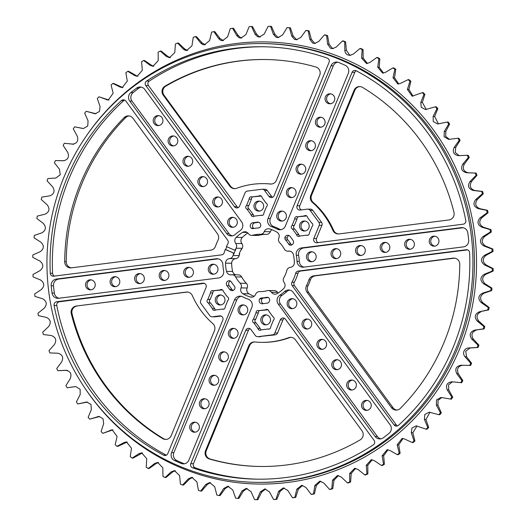 <?xml version="1.0" encoding="UTF-8"?>
<svg xmlns="http://www.w3.org/2000/svg" width="526" height="526" viewBox="0 0 526 526"><rect width="100%" height="100%" fill="white"/><g stroke="black" fill="none" stroke-linecap="round" stroke-linejoin="round"><path stroke-width="0.79" d="M454.661 258.148A6.121 5.937 -89.3 0 0 454.628 258.148L315.304 275.841A6.121 5.937 -89.3 0 0 310.425 279.891A50.956 49.464 90.7 0 1 307.98 285.822A6.121 5.937 -89.3 0 0 308.545 292.246L392.994 407.689A6.121 5.937 -89.3 0 0 396.9 410.063M393.889 409.616A6.121 5.937 90.7 0 1 391.469 407.67L307.013 292.232A6.121 5.937 90.7 0 1 306.454 285.802A50.956 49.464 -89.3 0 0 308.894 279.871A6.121 5.937 90.7 0 1 313.779 275.828L453.103 258.135A6.121 5.937 90.7 0 1 459.763 264.243A203.49 197.533 90.7 0 1 400.365 408.354A6.121 5.937 90.7 0 1 393.889 409.616M129.1 115.937A6.121 5.937 -89.3 0 0 125.635 117.646L124.103 117.627A6.121 5.937 90.7 0 1 133.006 118.311L217.455 233.754A6.121 5.937 90.7 0 1 218.02 240.178A50.956 49.464 90.7 0 0 215.575 246.109A6.121 5.937 90.7 0 1 210.696 250.159L71.372 267.852A6.121 5.937 90.7 0 1 64.705 261.738L66.237 261.757A6.121 5.937 -89.3 0 0 71.339 267.852M360.008 86.573A6.121 5.937 -89.3 0 0 354.846 90.294L354.083 90.288A6.121 5.937 90.7 0 1 362.559 87.395A203.49 197.533 -89.3 0 1 453.971 212.353A6.121 5.937 90.7 0 1 448.941 219.953L339.007 233.912A6.121 5.937 90.7 0 1 332.866 230.355L333.629 230.368A79.367 77.039 -89.3 0 0 313.18 202.405L312.411 202.398A79.367 77.039 90.7 0 1 332.866 230.355M209.433 458.751A6.121 5.937 90.7 0 1 206.291 450.729L205.528 450.716A6.121 5.937 -89.3 0 0 209.394 459.001L210.157 459.007A6.121 5.937 90.7 0 1 209.433 458.751M270.344 184.021A79.367 77.039 -89.3 0 0 263.579 183.633L264.341 183.646A79.367 77.039 90.7 0 1 271.114 184.034L270.344 184.021A6.121 5.937 -89.3 0 0 276.413 180.326L319.709 75.271A6.121 5.937 -89.3 0 0 315.843 66.993A203.49 197.533 90.7 0 0 265.071 59.517A203.49 197.533 90.7 0 0 165.026 86.146A6.121 5.937 -89.3 0 0 163.218 95.147L163.981 95.16L230.618 186.243L229.855 186.237L163.218 95.147M187.407 292.048A6.121 5.937 -89.3 0 0 186.993 292.088L186.23 292.075A6.121 5.937 90.7 0 1 192.371 295.632A79.367 77.039 90.7 0 0 212.82 323.595A6.121 5.937 90.7 0 1 214.45 330.65L171.154 435.706A6.121 5.937 90.7 0 1 162.679 438.592L163.441 438.605A6.121 5.937 -89.3 0 0 165.992 439.427M220.453 315.889L219.644 315.876A3.11 3.018 90.7 0 1 222.794 320.176L167.794 453.609A3.11 3.018 90.7 0 1 163.632 455.161A216.232 209.9 90.7 0 1 54.099 305.435A3.11 3.018 90.7 0 1 56.69 301.74L59.372 301.773A3.11 3.018 -89.3 0 0 56.775 305.468L54.099 305.435M249.935 328.665A3.11 3.018 -89.3 0 0 248.463 330.256L245.787 330.223A3.11 3.018 90.7 0 1 250.974 329.565L255.288 335.457A3.11 3.018 -89.3 0 0 258.062 336.673L272.461 334.838A3.11 3.018 -89.3 0 0 274.874 332.971L280.266 319.887A3.11 3.018 90.7 0 1 285.454 319.229L374.085 440.374A3.11 3.018 90.7 0 1 373.302 444.865A216.232 209.9 -89.3 0 1 257.332 479.179A216.232 209.9 -89.3 0 1 192.595 467.811A3.11 3.018 90.7 0 1 190.787 463.656L193.463 463.682A3.11 3.018 -89.3 0 0 195.278 467.844A216.232 209.9 -89.3 0 0 258.667 479.193M312.806 210.387L310.123 210.361A3.11 3.018 -89.3 0 0 307.749 209.118L310.432 209.151A3.11 3.018 90.7 0 1 312.806 210.387L321.531 222.32A3.11 3.018 90.7 0 1 321.899 225.404L316.507 238.488A3.11 3.018 -89.3 0 0 318.191 242.604M307.749 209.118A3.11 3.018 -89.3 0 0 307.348 209.144L300.234 210.045A3.11 3.018 90.7 0 1 297.091 205.745L352.085 72.318A3.11 3.018 90.7 0 1 356.247 70.767A216.232 209.9 90.7 0 1 465.78 220.493A3.11 3.018 90.7 0 1 463.189 224.188L316.974 242.756A3.11 3.018 90.7 0 1 313.831 238.456L316.507 238.488M356.233 70.76A3.11 3.018 -89.3 0 0 354.761 72.351L352.085 72.318M146.576 81.063A216.232 209.9 -89.3 0 1 262.546 46.748A216.232 209.9 -89.3 0 1 327.284 58.116A3.11 3.018 90.7 0 1 329.092 62.272L274.099 195.705A3.11 3.018 90.7 0 1 268.904 196.362L264.598 190.471A3.11 3.018 -89.3 0 0 261.816 189.255L247.417 191.083A3.11 3.018 -89.3 0 0 245.004 192.957L239.613 206.041A3.11 3.018 90.7 0 1 234.425 206.698L145.801 85.554A3.11 3.018 90.7 0 1 146.576 81.063L149.259 81.096A3.11 3.018 -89.3 0 0 148.477 85.587L145.801 85.554M262.224 189.235L264.9 189.268A3.11 3.018 90.7 0 1 267.274 190.504L264.598 190.471M234.425 206.698L237.101 206.731A3.11 3.018 -89.3 0 0 238.14 207.632M261.152 329.861A2.104 2.045 90.7 0 1 257.891 328.434L253.828 322.872A2.104 2.045 90.7 0 1 253.394 319.256L256.037 312.839A2.104 2.045 90.7 0 1 258.864 310.642L265.577 309.788A2.104 2.045 90.7 0 1 268.839 311.214L272.909 316.777A2.104 2.045 90.7 0 1 273.342 320.393L270.693 326.81A2.104 2.045 90.7 0 1 267.865 329.006L261.152 329.861M254.301 216.14A2.104 2.045 90.7 0 1 251.04 214.713L246.97 209.151A2.104 2.045 90.7 0 1 246.543 205.528L249.186 199.117A2.104 2.045 90.7 0 1 252.013 196.921L258.726 196.066A2.104 2.045 90.7 0 1 261.987 197.493L266.057 203.049A2.104 2.045 90.7 0 1 266.485 206.672L263.842 213.089A2.104 2.045 90.7 0 1 261.014 215.285L254.301 216.14M299.827 236.023A2.104 2.045 90.7 0 1 296.572 234.603L292.502 229.04A2.104 2.045 90.7 0 1 292.068 225.417L294.711 219.007A2.104 2.045 90.7 0 1 297.545 216.804L304.258 215.956A2.104 2.045 90.7 0 1 307.513 217.376L311.583 222.939A2.104 2.045 90.7 0 1 312.017 226.561L309.373 232.972A2.104 2.045 90.7 0 1 306.54 235.175L299.827 236.023M215.627 309.972A2.104 2.045 90.7 0 1 212.366 308.552L208.296 302.989A2.104 2.045 90.7 0 1 207.862 299.366L210.505 292.949A2.104 2.045 90.7 0 1 213.339 290.753L220.052 289.898A2.104 2.045 90.7 0 1 223.307 291.325L227.377 296.888A2.104 2.045 90.7 0 1 227.811 300.51L225.167 306.921A2.104 2.045 90.7 0 1 222.334 309.117L215.627 309.972M377.55 438.454A6.115 5.937 -89.3 0 0 383.355 437.77A216.225 209.894 90.7 0 0 389.049 433.345A6.115 5.937 -89.3 0 0 390.141 424.844L293.258 292.41A6.115 5.937 -89.3 0 0 284.573 291.522A38.22 37.103 90.7 0 1 279.806 295.224A6.115 5.937 -89.3 0 0 278.241 304.074L375.123 436.508A6.115 5.937 -89.3 0 0 377.55 438.454M380.942 438.842A6.115 5.937 90.7 0 1 377.418 436.534L375.123 436.508M296.283 255.248L298.577 255.274A6.115 5.937 90.7 0 1 303.666 247.976L301.372 247.943A6.115 5.937 -89.3 0 0 296.283 255.248A38.22 37.103 90.7 0 1 297.006 261.356A6.115 5.937 -89.3 0 0 303.66 267.162L463.498 246.865A6.115 5.937 -89.3 0 0 468.679 240.152A216.225 209.894 90.7 0 0 467.811 232.867A6.115 5.937 -89.3 0 0 461.21 227.646L462.801 227.666M304.048 267.116A6.115 5.937 90.7 0 1 299.301 261.383L297.006 261.356M271.646 226.686L273.941 226.719A6.115 5.937 90.7 0 1 270.351 218.527L268.056 218.5A6.115 5.937 -89.3 0 0 271.646 226.686A38.22 37.103 90.7 0 1 277.143 229.086A6.115 5.937 -89.3 0 0 285.362 226.055L348.311 73.318A6.115 5.937 -89.3 0 0 345.26 65.342A216.225 209.894 90.7 0 0 338.705 62.482A6.115 5.937 -89.3 0 0 331.012 65.763L333.306 65.789A6.115 5.937 90.7 0 1 337.692 62.167M280.969 229.684A6.115 5.937 90.7 0 1 279.438 229.119L277.143 229.086M232.439 235.845A6.115 5.937 90.7 0 1 228.922 233.544L226.627 233.518A6.115 5.937 -89.3 0 0 235.306 234.405A38.22 37.103 90.7 0 1 240.073 230.697A6.115 5.937 -89.3 0 0 241.638 221.854L144.755 89.42A6.115 5.937 -89.3 0 0 136.523 88.158L138.818 88.184A6.115 5.937 90.7 0 1 141.231 87.112M59.057 298.229A6.115 5.937 90.7 0 1 54.362 293.087L52.067 293.061A6.115 5.937 -89.3 0 0 58.669 298.281L218.507 277.978A6.115 5.937 -89.3 0 0 223.596 270.68A38.22 37.103 90.7 0 1 222.873 264.571A6.115 5.937 -89.3 0 0 216.219 258.759L56.381 279.063A6.115 5.937 -89.3 0 0 51.2 285.776L53.494 285.802A6.115 5.937 90.7 0 1 58.675 279.089L56.381 279.063M235.037 288.051A3.11 3.018 90.7 0 1 229.652 289.405L226.93 285.684A3.11 3.018 90.7 0 1 229.678 280.72A3.11 3.018 -89.3 0 1 231.394 282.021A35.032 34.006 -89.3 0 0 234.294 285.993A3.11 3.018 -89.3 0 1 235.037 288.051M50.272 273.257A216.225 209.894 90.7 0 1 121.447 100.591L123.741 100.617A216.225 209.894 -89.3 0 0 52.567 273.29L50.272 273.257A3.11 3.018 -89.3 0 0 53.659 276.196L221.696 254.854A3.11 3.018 -89.3 0 0 224.234 252.611A38.22 37.103 -89.3 0 1 225.22 249.528L233.294 252.888A1.019 0.986 90.7 0 1 233.846 254.137L233.452 254.13A1.019 0.986 -89.3 0 0 232.893 252.881M54.599 276.078A3.11 3.018 90.7 0 1 52.567 273.29M268.562 297.703A3.11 3.018 -89.3 0 0 266.465 297.341A35.032 34.006 90.7 0 1 261.672 297.953A3.11 3.018 -89.3 0 0 259.719 298.827A3.11 3.018 -89.3 0 0 262.513 303.758L267.004 303.193A3.11 3.018 -89.3 0 0 268.562 297.703M263.454 303.64A3.11 3.018 90.7 0 1 262.014 298.853L259.719 298.827M395.263 425.863A3.11 3.018 -89.3 0 0 398.438 425.337A216.225 209.894 -89.3 0 0 469.606 252.664A3.11 3.018 -89.3 0 0 466.22 249.725L298.183 271.068A3.11 3.018 -89.3 0 0 295.645 273.316A38.22 37.103 90.7 0 1 291.983 282.206A3.11 3.018 -89.3 0 0 292.18 285.644L394.033 424.877A3.11 3.018 -89.3 0 0 395.263 425.863M184.481 463.787A6.115 5.937 90.7 0 1 183.475 463.472L181.174 463.445A216.225 209.894 90.7 0 1 177.887 462.045A216.225 209.894 90.7 0 1 174.619 460.579L176.914 460.612A6.115 5.937 90.7 0 1 173.863 452.636L171.568 452.603A6.115 5.937 -89.3 0 0 174.619 460.579M183.475 463.472A216.225 209.894 90.7 0 1 180.181 462.071A216.225 209.894 90.7 0 1 176.914 460.612M181.174 463.445A6.115 5.937 -89.3 0 0 188.867 460.165L251.822 307.427A6.115 5.937 -89.3 0 0 248.233 299.235A38.22 37.103 90.7 0 1 245.438 298.15A38.22 37.103 90.7 0 1 242.736 296.835A6.115 5.937 -89.3 0 0 234.517 299.873L171.568 452.603M278.136 293.021A4.556 4.425 90.7 0 1 277.57 292.351A4.175 4.05 90.7 0 0 274.329 290.608L268.207 290.536A4.175 4.05 90.7 0 1 271.449 292.278L277.57 292.351M121.447 100.591A3.11 3.018 -89.3 0 1 125.846 101.051L227.705 240.283A3.11 3.018 -89.3 0 1 227.896 243.722A38.22 37.103 -89.3 0 0 226.423 246.595L234.103 249.949A1.019 0.986 -89.3 0 0 235.365 249.488A28.687 27.852 90.7 0 1 236.056 248.226A4.175 4.05 90.7 0 0 235.76 243.492A4.556 4.425 90.7 0 1 236.167 237.371A35.433 34.4 90.7 0 1 242.604 232.367A4.556 4.425 90.7 0 1 248.43 233.649A4.175 4.05 90.7 0 0 252.769 235.247A28.687 27.852 90.7 0 1 260.285 234.274A28.687 27.852 90.7 0 1 260.403 234.28A4.175 4.05 90.7 0 0 264.236 231.637A4.556 4.425 90.7 0 1 269.588 228.941A35.433 34.4 90.7 0 1 277.005 232.183A4.556 4.425 90.7 0 1 278.839 238.015A4.175 4.05 90.7 0 0 279.661 242.69A28.687 27.852 90.7 0 1 284.283 249.015A4.175 4.05 90.7 0 0 288.419 251.112A4.556 4.425 90.7 0 1 293.357 254.538A35.433 34.4 90.7 0 1 294.336 262.776A4.556 4.425 90.7 0 1 290.345 267.333A4.175 4.05 90.7 0 0 286.828 270.403A28.687 27.852 90.7 0 1 283.823 277.702A4.175 4.05 90.7 0 0 284.119 282.436A4.556 4.425 90.7 0 1 283.711 288.557A35.433 34.4 90.7 0 1 277.274 293.554A4.556 4.425 90.7 0 1 271.449 292.278M254.143 296.289A35.433 34.4 90.7 0 1 252.611 295.665A35.433 34.4 90.7 0 1 248.995 293.817A4.556 4.425 90.7 0 1 247.161 287.985A4.175 4.05 90.7 0 0 246.339 283.31A28.687 27.852 90.7 0 1 241.717 276.985A4.175 4.05 90.7 0 0 238.225 274.842L232.104 274.769A4.175 4.05 90.7 0 1 235.595 276.913L241.717 276.985M268.207 290.536A4.175 4.05 90.7 0 0 267.116 290.681A28.687 27.852 90.7 0 1 259.594 291.647A28.687 27.852 90.7 0 1 259.476 291.647A4.175 4.05 90.7 0 0 255.643 294.284A4.556 4.425 90.7 0 1 250.291 296.986A35.433 34.4 90.7 0 1 246.49 295.586A35.433 34.4 90.7 0 1 242.88 293.745A4.556 4.425 90.7 0 1 241.046 287.906L247.161 287.985M235.924 274.815A4.556 4.425 90.7 0 1 232.643 271.462A35.433 34.4 90.7 0 1 231.664 263.224A4.556 4.425 90.7 0 1 235.655 258.667A4.175 4.05 90.7 0 0 239.172 255.597A28.687 27.852 90.7 0 1 239.567 254.203L239.172 254.203A28.687 27.852 90.7 0 1 241.086 249.554L241.487 249.561A28.687 27.852 90.7 0 1 242.177 248.298A4.175 4.05 90.7 0 0 241.881 243.564A4.556 4.425 90.7 0 1 242.289 237.443A35.433 34.4 90.7 0 1 247.864 232.979M232.104 274.769A4.175 4.05 90.7 0 0 231.46 274.809A4.556 4.425 90.7 0 1 226.522 271.39A35.433 34.4 90.7 0 1 225.542 263.151A4.556 4.425 90.7 0 1 229.533 258.595L235.655 258.667M252.769 235.247L258.884 235.319A4.175 4.05 90.7 0 1 257.793 235.464L251.671 235.392M176.677 464.977A219.414 212.991 90.7 0 1 51.495 218.014A219.414 212.991 90.7 0 1 262.586 43.566A219.414 212.991 90.7 0 1 343.202 60.95A219.414 212.991 90.7 0 1 468.383 307.914A219.414 212.991 90.7 0 1 257.293 482.362A219.414 212.991 90.7 0 1 176.677 464.977M460.921 365.228L469.685 365.425A236.759 229.829 90.7 0 0 470.698 363.223L464.977 356.707C463.584 355.043 463.255 353.196 463.991 351.171C464.899 349.211 466.43 348.14 468.587 347.962L477.2 347.449A236.759 229.829 90.7 0 0 478.035 345.161L471.815 339.138C469.001 334.898 469.968 331.886 474.702 330.118L483.249 328.895A236.759 229.829 90.7 0 0 483.9 326.547L477.213 321.044C474.071 317.04 474.794 313.963 479.37 311.806L487.793 309.893A236.759 229.829 90.7 0 0 488.253 307.493L481.145 302.555C477.693 298.821 478.167 295.691 482.559 293.166L490.797 290.569A236.759 229.829 90.7 0 0 491.06 288.143L483.585 283.79C479.843 280.351 480.06 277.195 484.236 274.316L492.237 271.054A236.759 229.829 90.7 0 0 492.31 268.615L484.505 264.894C480.508 261.764 480.468 258.601 484.4 255.393L492.112 251.487A236.759 229.829 90.7 0 0 491.988 249.048L483.913 245.977C479.673 243.19 479.383 240.04 483.046 236.522L490.423 231.999A236.759 229.829 90.7 0 0 490.1 229.579L481.803 227.179C477.358 224.747 476.812 221.63 480.179 217.83L487.175 212.721A236.759 229.829 90.7 0 0 486.655 210.334L478.2 208.625C473.571 206.567 472.782 203.509 475.826 199.446L482.388 193.785A236.759 229.829 90.7 0 0 481.685 191.457L473.117 190.438C468.337 188.768 467.305 185.79 470.02 181.496L476.102 175.322A236.759 229.829 90.7 0 0 475.215 173.061L466.588 172.752C461.697 171.483 460.428 168.596 462.788 164.105L468.357 157.465A236.759 229.829 90.7 0 0 467.292 155.282L458.672 155.683C453.688 154.822 452.196 152.053 454.188 147.385L459.205 140.324A236.759 229.829 90.7 0 0 457.968 138.239L448.586 139.397L444.102 136.714L444.279 131.461L448.711 124.018A236.759 229.829 90.7 0 0 447.31 122.045L437.619 123.985L433.253 121.486L433.122 116.43L436.948 108.665A236.759 229.829 90.7 0 0 435.397 106.817L425.449 109.559L421.214 107.238L420.8 102.399L423.989 94.364A236.759 229.829 90.7 0 0 422.293 92.661L412.167 96.212L407.394 89.473L409.932 81.214A236.759 229.829 90.7 0 0 408.104 79.663L400.339 83.463L397.86 84.048L392.994 77.723L394.868 69.307A236.759 229.829 90.7 0 0 392.922 67.913L385.486 72.338L382.626 73.134L377.707 67.243L378.898 58.728A236.759 229.829 90.7 0 0 376.846 57.505L369.785 62.515L366.576 63.561L361.625 58.103L362.131 49.536A236.759 229.829 90.7 0 0 359.988 48.491L353.354 54.066L349.81 55.381L347.857 54.96C345.957 54.033 344.964 52.495 344.872 50.358L344.688 41.81A236.759 229.829 90.7 0 0 342.465 40.949L336.305 47.038L332.445 48.655L330.499 48.241L327.547 44.066L326.679 35.59A236.759 229.829 90.7 0 0 324.397 34.92L318.743 41.488L314.601 43.434L312.661 43.014L309.781 39.272L308.236 30.922A236.759 229.829 90.7 0 0 305.908 30.455L300.8 37.451L296.394 39.746L294.468 39.325L291.687 36.005L289.478 27.845A236.759 229.829 90.7 0 0 287.124 27.576L282.587 34.953L277.958 37.616L276.038 37.201L273.389 34.289L270.535 26.372A236.759 229.829 90.7 0 0 268.168 26.3L264.243 34.012L259.417 37.063L257.503 36.649L255.018 34.131L251.54 26.51A236.759 229.829 90.7 0 0 249.173 26.642L245.879 34.644L240.895 38.089L238.988 37.675L236.7 35.544L232.624 28.272A236.759 229.829 90.7 0 0 230.276 28.601L227.626 36.827L222.518 40.693L220.618 40.272L218.553 38.503L213.904 31.632A236.759 229.829 90.7 0 0 211.59 32.165L209.618 40.555L204.417 44.842L202.517 44.427L200.702 43.001L202.234 43.02L205.285 44.776M218.553 38.503L220.078 38.523L223.392 40.62M236.7 35.544L238.225 35.564L240.704 37.694L241.776 38.023M255.018 34.131L256.55 34.151L259.239 36.669L260.304 36.998M273.389 34.289L274.92 34.308L277.787 37.221L278.846 37.55M291.687 36.005L293.212 36.024L296.223 39.345L297.289 39.674M309.781 39.272L311.307 39.292L314.43 43.033L315.488 43.362M327.547 44.066L329.072 44.085L332.268 48.261L333.333 48.589M344.872 50.358L346.397 50.378L349.626 54.987L350.691 55.315M200.702 43.001L195.521 36.577A236.759 229.829 90.7 0 0 193.259 37.3L191.957 45.808L186.704 50.522L184.81 50.108L183.278 49.003L177.597 43.06A236.759 229.829 90.7 0 0 175.401 43.98L174.783 52.541L169.51 57.689L166.387 56.46L160.252 51.055A236.759 229.829 90.7 0 0 158.135 52.153L158.208 60.707L152.948 66.296L150.153 65.336L143.605 60.49A236.759 229.829 90.7 0 0 141.586 61.766L142.342 70.26L137.135 76.283L134.682 75.553L137.963 76.224M150.153 65.336L151.679 65.349L153.789 66.237M183.278 49.003L184.804 49.017L187.565 50.457M166.387 56.46L167.912 56.479L170.365 57.63M134.682 75.553L127.772 71.312A236.759 229.829 90.7 0 0 125.859 72.759L127.299 81.129L122.177 87.579L120.086 87.06L122.992 87.52M468.587 347.962L470.112 347.982L465.76 351.19L466.509 356.727L471.605 363.229A236.759 229.829 90.7 0 1 470.586 365.438L468.429 365.412M462.584 365.254C457.949 366.227 456.515 369.035 458.291 373.664L462.847 380.6A236.759 229.829 90.7 0 1 461.657 382.718L451.65 381.764M452.432 381.837L448.573 384.822L448.744 389.838L452.728 397.169A236.759 229.829 90.7 0 1 451.374 399.175L440.985 397.452L436.488 399.951L436.409 405.132L437.934 405.151L438.059 400.332L441.807 397.531M63.541 160.752L55.414 160.561A236.759 229.829 90.7 0 0 54.395 162.771L59.491 169.273L60.24 174.81L55.887 178.018L47.899 178.538A236.759 229.829 90.7 0 0 47.057 180.826L52.659 186.848C55.151 191.083 54.185 194.087 49.766 195.869L41.85 197.092A236.759 229.829 90.7 0 0 41.199 199.439L47.261 204.936C50.082 208.934 49.359 212.011 45.098 214.174L37.307 216.094A236.759 229.829 90.7 0 0 36.846 218.494L43.329 223.432C46.459 227.16 45.986 230.289 41.916 232.814L34.302 235.424A236.759 229.829 90.7 0 0 34.032 237.851L40.89 242.19C44.309 245.622 44.092 248.785 40.239 251.665L32.855 254.932A236.759 229.829 90.7 0 0 32.79 257.378L39.963 261.093C43.645 264.21 43.684 267.379 40.075 270.588L32.98 274.5A236.759 229.829 90.7 0 0 33.105 276.939L40.561 280.003C44.48 282.791 44.769 285.94 41.429 289.464L34.677 293.988A236.759 229.829 90.7 0 0 34.992 296.408L42.665 298.807C46.794 301.227 47.34 304.344 44.289 308.151L37.925 313.266A236.759 229.829 90.7 0 0 38.437 315.653L46.275 317.362C50.581 319.413 51.37 322.471 48.642 326.534L42.711 332.202A236.759 229.829 90.7 0 0 43.408 334.536L51.357 335.542C55.815 337.205 56.847 340.19 54.454 344.484L48.997 350.664A236.759 229.829 90.7 0 0 49.885 352.926L57.88 353.229C62.456 354.498 63.725 357.378 61.687 361.881L56.736 368.529A236.759 229.829 90.7 0 0 57.807 370.705L65.803 370.297C70.464 371.159 71.957 373.927 70.287 378.595L65.888 385.67A236.759 229.829 90.7 0 0 67.124 387.747L75.829 386.584L80.13 389.266L80.195 394.526L76.382 401.969A236.759 229.829 90.7 0 0 77.782 403.942L86.77 401.995L90.978 404.494L91.353 409.55L88.144 417.328A236.759 229.829 90.7 0 0 89.703 419.169L98.914 416.421L103.024 418.742L103.675 423.581L101.104 431.622A236.759 229.829 90.7 0 0 102.8 433.332L112.169 429.768L117.081 436.514L115.161 444.772A236.759 229.829 90.7 0 0 116.989 446.331L124.136 442.517L126.45 441.932L131.474 448.257L130.231 456.68A236.759 229.829 90.7 0 0 132.177 458.074L138.989 453.642L141.665 452.84L146.767 458.738L146.202 467.266A236.759 229.829 90.7 0 0 148.253 468.488L154.683 463.465L157.701 462.42L162.843 467.884L162.968 476.451A236.759 229.829 90.7 0 0 165.105 477.496L171.114 471.914L174.454 470.599L179.603 475.622L180.411 484.183A236.759 229.829 90.7 0 0 182.627 485.038L188.17 478.943L191.806 477.325L196.928 481.915L198.42 490.396A236.759 229.829 90.7 0 0 200.695 491.067L205.732 484.492L209.644 482.546L214.693 486.708L216.863 495.065A236.759 229.829 90.7 0 0 219.191 495.538L223.675 488.529L227.837 486.234L232.788 489.976L235.615 498.142A236.759 229.829 90.7 0 0 237.976 498.418L241.881 491.028L246.267 488.365L251.08 491.692L254.558 499.621A236.759 229.829 90.7 0 0 256.931 499.687L260.232 491.968L264.808 488.917L269.45 491.849L273.553 499.476A236.759 229.829 90.7 0 0 275.92 499.345L278.596 491.343L283.336 487.885L287.775 490.436L292.476 497.721A236.759 229.829 90.7 0 0 294.823 497.386L296.842 489.154L301.714 485.288L305.922 487.477L311.188 494.355A236.759 229.829 90.7 0 0 313.503 493.829L314.857 485.426L319.828 481.132L323.766 482.98L329.572 489.417A236.759 229.829 90.7 0 0 331.834 488.687L332.511 480.179L337.554 475.451L341.196 476.983L347.495 482.927A236.759 229.829 90.7 0 0 349.698 482.013L349.685 473.446L354.761 468.285L358.088 469.521L364.84 474.939A236.759 229.829 90.7 0 0 366.957 473.834L366.26 465.273L371.336 459.678L374.321 460.651L381.488 465.497A236.759 229.829 90.7 0 0 383.513 464.221L382.126 455.72L387.169 449.697L389.786 450.427L397.321 454.674A236.759 229.829 90.7 0 0 399.234 453.228L397.176 444.851L402.147 438.401L404.382 438.927L412.233 442.544A236.759 229.829 90.7 0 0 414.028 440.939L411.299 432.74L411.943 428.006L416.171 425.869L426.126 429.183A236.759 229.829 90.7 0 0 427.783 427.441L424.41 419.472L424.778 414.508L429.15 412.187L438.901 414.692A236.759 229.829 90.7 0 0 440.413 412.811L441.314 412.818L437.934 405.151M441.314 412.818A236.759 229.829 90.7 0 1 439.802 414.705L438.901 414.692M429.985 412.266L425.935 419.485L428.69 427.447A236.759 229.829 90.7 0 1 427.033 429.196L426.126 429.183M417.019 425.948L412.831 432.76L414.929 440.952A236.759 229.829 90.7 0 1 413.14 442.557L412.233 442.544M403.008 438.48L398.701 444.871L400.141 453.241A236.759 229.829 90.7 0 1 398.228 454.688L397.321 454.674M388.037 449.776L383.658 455.74L384.414 464.234A236.759 229.829 90.7 0 1 382.395 465.51L381.488 465.497M372.211 459.763L367.792 465.293L367.865 473.847A236.759 229.829 90.7 0 1 365.748 474.945L364.84 474.939M355.635 468.37L351.217 473.459L350.599 482.02A236.759 229.829 90.7 0 1 348.403 482.94L347.495 482.927M338.435 475.543L334.043 480.192L332.741 488.7A236.759 229.829 90.7 0 1 330.479 489.423L329.572 489.417M320.715 481.224L316.382 485.445L314.41 493.835A236.759 229.829 90.7 0 1 312.096 494.368L311.188 494.355M302.601 485.38L298.373 489.173L295.724 497.399A236.759 229.829 90.7 0 1 293.376 497.727L292.476 497.721M284.224 487.977L280.121 491.356L276.827 499.358A236.759 229.829 90.7 0 1 274.46 499.49L273.553 499.476M265.696 489.002L261.757 491.988L257.832 499.7L256.931 499.687M247.148 488.45L243.413 491.047L238.876 498.424L237.976 498.418M228.711 486.326L225.2 488.549L220.092 495.545L219.191 495.538M210.512 482.638L207.257 484.512L201.603 491.08L200.695 491.067M192.667 477.411L189.695 478.962L183.535 485.051L182.627 485.038M175.309 470.685L172.646 471.934L166.012 477.509L165.105 477.496M158.543 462.505L156.215 463.485L149.154 468.495L148.253 468.488M142.5 452.925L133.078 458.087L132.177 458.074M127.272 442.018L117.896 446.337L116.989 446.331M112.978 429.847L102.8 433.332M99.703 416.5L89.703 419.169M87.553 402.068L77.782 403.942M67.124 387.747L75.06 386.636M57.807 370.705L67.328 370.317M66.164 370.291L66.526 370.311M440.413 412.811L436.409 405.132M452.169 381.804C447.153 382.363 445.502 385.039 447.218 389.819L451.821 397.156A236.759 229.829 90.7 0 1 450.466 399.162M461.059 365.235C456.101 366.208 454.668 369.009 456.765 373.644L461.94 380.594A236.759 229.829 90.7 0 1 460.75 382.704M195.376 422.26A5.017 4.865 -89.3 0 0 195.258 432.162M196.454 422.582A5.017 4.865 90.7 0 1 194.488 432.214A5.017 4.865 90.7 0 1 189.787 426.172A5.017 4.865 90.7 0 1 196.454 422.582M205.048 398.8A5.017 4.865 -89.3 0 0 204.93 408.702M206.126 399.122A5.017 4.865 90.7 0 1 204.16 408.761A5.017 4.865 90.7 0 1 199.459 402.712A5.017 4.865 90.7 0 1 206.126 399.122M214.713 375.34A5.017 4.865 -89.3 0 0 214.595 385.249M215.791 375.669A5.017 4.865 90.7 0 1 213.832 385.302A5.017 4.865 90.7 0 1 209.124 379.259A5.017 4.865 90.7 0 1 215.791 375.669M224.385 351.881A5.017 4.865 -89.3 0 0 224.267 361.789M225.463 352.21A5.017 4.865 90.7 0 1 223.497 361.842A5.017 4.865 90.7 0 1 218.796 355.8A5.017 4.865 90.7 0 1 225.463 352.21M234.05 328.421A5.017 4.865 -89.3 0 0 233.932 338.33M235.129 328.75A5.017 4.865 90.7 0 1 233.169 338.382A5.017 4.865 90.7 0 1 228.462 332.34A5.017 4.865 90.7 0 1 235.129 328.75M243.722 304.962A5.017 4.865 -89.3 0 0 243.604 314.87M244.8 305.29A5.017 4.865 90.7 0 1 242.834 314.923A5.017 4.865 90.7 0 1 238.133 308.88A5.017 4.865 90.7 0 1 244.8 305.29M91.215 279.871A5.017 4.865 -89.3 0 0 91.09 289.78M92.293 280.2A5.017 4.865 90.7 0 1 90.327 289.833A5.017 4.865 90.7 0 1 85.626 283.79A5.017 4.865 90.7 0 1 92.293 280.2M115.759 276.755A5.017 4.865 -89.3 0 0 115.641 286.657M116.838 277.077A5.017 4.865 90.7 0 1 114.878 286.716A5.017 4.865 90.7 0 1 110.171 280.667A5.017 4.865 90.7 0 1 116.838 277.077M140.31 273.638A5.017 4.865 -89.3 0 0 140.192 283.54M141.389 273.961A5.017 4.865 90.7 0 1 139.429 283.593A5.017 4.865 90.7 0 1 134.722 277.55A5.017 4.865 90.7 0 1 141.389 273.961M164.862 270.515A5.017 4.865 -89.3 0 0 164.743 280.424M165.94 270.844A5.017 4.865 90.7 0 1 163.974 280.476A5.017 4.865 90.7 0 1 159.273 274.434A5.017 4.865 90.7 0 1 165.94 270.844M189.413 267.399A5.017 4.865 -89.3 0 0 189.294 277.307M190.491 267.727A5.017 4.865 90.7 0 1 188.525 277.36A5.017 4.865 90.7 0 1 183.824 271.317A5.017 4.865 90.7 0 1 190.491 267.727M213.964 264.282A5.017 4.865 -89.3 0 0 213.839 274.191M215.042 264.611A5.017 4.865 90.7 0 1 213.076 274.243A5.017 4.865 90.7 0 1 208.368 268.201A5.017 4.865 90.7 0 1 215.042 264.611M158.898 115.661A5.017 4.865 -89.3 0 0 158.773 125.569M159.976 115.99A5.017 4.865 90.7 0 1 158.01 125.622A5.017 4.865 90.7 0 1 153.309 119.58A5.017 4.865 90.7 0 1 159.976 115.99M173.777 136.004A5.017 4.865 -89.3 0 0 173.659 145.906M174.856 136.326A5.017 4.865 90.7 0 1 172.89 145.958A5.017 4.865 90.7 0 1 168.189 139.916A5.017 4.865 90.7 0 1 174.856 136.326M188.656 156.34A5.017 4.865 -89.3 0 0 188.538 166.249M189.735 156.669A5.017 4.865 90.7 0 1 187.769 166.301A5.017 4.865 90.7 0 1 183.068 160.259A5.017 4.865 90.7 0 1 189.735 156.669M203.536 176.683A5.017 4.865 -89.3 0 0 203.417 186.592M204.614 177.012A5.017 4.865 90.7 0 1 202.655 186.645A5.017 4.865 90.7 0 1 197.947 180.602A5.017 4.865 90.7 0 1 204.614 177.012M218.415 197.026A5.017 4.865 -89.3 0 0 218.297 206.928M219.5 197.349A5.017 4.865 90.7 0 1 217.534 206.981A5.017 4.865 90.7 0 1 212.826 200.939A5.017 4.865 90.7 0 1 219.5 197.349M233.301 217.363A5.017 4.865 -89.3 0 0 233.176 227.271M234.379 217.692A5.017 4.865 90.7 0 1 232.413 227.324A5.017 4.865 90.7 0 1 227.712 221.282A5.017 4.865 90.7 0 1 234.379 217.692M330.742 93.838A5.017 4.865 -89.3 0 0 330.624 103.74M331.821 94.161A5.017 4.865 90.7 0 1 329.855 103.793A5.017 4.865 90.7 0 1 325.153 97.751A5.017 4.865 90.7 0 1 331.821 94.161M321.07 117.298A5.017 4.865 -89.3 0 0 320.952 127.2M322.155 117.62A5.017 4.865 90.7 0 1 320.189 127.253A5.017 4.865 90.7 0 1 315.482 121.21A5.017 4.865 90.7 0 1 322.155 117.62M311.405 140.751A5.017 4.865 -89.3 0 0 311.287 150.66M312.483 141.08A5.017 4.865 90.7 0 1 310.518 150.712A5.017 4.865 90.7 0 1 305.816 144.67A5.017 4.865 90.7 0 1 312.483 141.08M301.733 164.211A5.017 4.865 -89.3 0 0 301.615 174.119M302.812 164.539A5.017 4.865 90.7 0 1 300.852 174.172A5.017 4.865 90.7 0 1 296.145 168.129A5.017 4.865 90.7 0 1 302.812 164.539M292.068 187.67A5.017 4.865 -89.3 0 0 291.95 197.579M293.146 187.999A5.017 4.865 90.7 0 1 291.18 197.631A5.017 4.865 90.7 0 1 286.479 191.589A5.017 4.865 90.7 0 1 293.146 187.999M282.396 211.13A5.017 4.865 -89.3 0 0 282.278 221.038M283.475 211.459A5.017 4.865 90.7 0 1 281.515 221.091A5.017 4.865 90.7 0 1 276.808 215.049A5.017 4.865 90.7 0 1 283.475 211.459M434.91 236.22A5.017 4.865 -89.3 0 0 434.785 246.129M435.988 236.549A5.017 4.865 90.7 0 1 434.022 246.181A5.017 4.865 90.7 0 1 429.315 240.139A5.017 4.865 90.7 0 1 435.988 236.549M410.359 239.343A5.017 4.865 -89.3 0 0 410.241 249.245M411.437 239.665A5.017 4.865 90.7 0 1 409.471 249.298A5.017 4.865 90.7 0 1 404.77 243.255A5.017 4.865 90.7 0 1 411.437 239.665M385.808 242.46A5.017 4.865 -89.3 0 0 385.69 252.362M386.886 242.782A5.017 4.865 90.7 0 1 384.92 252.414A5.017 4.865 90.7 0 1 380.219 246.372A5.017 4.865 90.7 0 1 386.886 242.782M361.257 245.576A5.017 4.865 -89.3 0 0 361.138 255.485M362.335 245.898A5.017 4.865 90.7 0 1 360.376 255.537A5.017 4.865 90.7 0 1 355.668 249.495A5.017 4.865 90.7 0 1 362.335 245.898M336.706 248.693A5.017 4.865 -89.3 0 0 336.587 258.601M337.784 249.022A5.017 4.865 90.7 0 1 335.825 258.654A5.017 4.865 90.7 0 1 331.117 252.611A5.017 4.865 90.7 0 1 337.784 249.022M312.161 251.809A5.017 4.865 -89.3 0 0 312.036 261.718M313.24 252.138A5.017 4.865 90.7 0 1 311.274 261.77A5.017 4.865 90.7 0 1 306.573 255.728A5.017 4.865 90.7 0 1 313.24 252.138M367.227 400.431A5.017 4.865 -89.3 0 0 367.102 410.339M368.305 400.759A5.017 4.865 90.7 0 1 366.339 410.392A5.017 4.865 90.7 0 1 361.632 404.349A5.017 4.865 90.7 0 1 368.305 400.759M352.341 380.094A5.017 4.865 -89.3 0 0 352.223 389.996M353.419 380.416A5.017 4.865 90.7 0 1 351.46 390.049A5.017 4.865 90.7 0 1 346.752 384.006A5.017 4.865 90.7 0 1 353.419 380.416M337.462 359.751A5.017 4.865 -89.3 0 0 337.344 369.66M338.54 360.08A5.017 4.865 90.7 0 1 336.574 369.712A5.017 4.865 90.7 0 1 331.873 363.67A5.017 4.865 90.7 0 1 338.54 360.08M322.583 339.408A5.017 4.865 -89.3 0 0 322.464 349.317M323.661 339.737A5.017 4.865 90.7 0 1 321.695 349.369A5.017 4.865 90.7 0 1 316.994 343.327A5.017 4.865 90.7 0 1 323.661 339.737M307.703 319.072A5.017 4.865 -89.3 0 0 307.585 328.974M308.782 319.394A5.017 4.865 90.7 0 1 306.816 329.026A5.017 4.865 90.7 0 1 302.115 322.984A5.017 4.865 90.7 0 1 308.782 319.394M292.824 298.729A5.017 4.865 -89.3 0 0 292.699 308.637M293.902 299.057A5.017 4.865 90.7 0 1 291.937 308.69A5.017 4.865 90.7 0 1 287.229 302.647A5.017 4.865 90.7 0 1 293.902 299.057M220.959 295.02A5.017 4.865 -89.3 0 0 220.835 304.929M222.038 295.349A5.017 4.865 90.7 0 1 220.072 304.981A5.017 4.865 90.7 0 1 215.364 298.939A5.017 4.865 90.7 0 1 222.038 295.349M305.165 221.071A5.017 4.865 -89.3 0 0 305.041 230.98M306.244 221.4A5.017 4.865 90.7 0 1 304.278 231.032A5.017 4.865 90.7 0 1 299.57 224.99A5.017 4.865 90.7 0 1 306.244 221.4M259.634 201.188A5.017 4.865 -89.3 0 0 259.515 211.09M260.712 201.511A5.017 4.865 90.7 0 1 258.746 211.143A5.017 4.865 90.7 0 1 254.045 205.101A5.017 4.865 90.7 0 1 260.712 201.511M266.485 314.91A5.017 4.865 -89.3 0 0 266.366 324.812M267.563 315.232A5.017 4.865 90.7 0 1 265.604 324.864A5.017 4.865 90.7 0 1 260.896 318.822A5.017 4.865 90.7 0 1 267.563 315.232M397.557 425.889A3.11 3.018 90.7 0 1 396.328 424.903L294.475 285.671A3.11 3.018 90.7 0 1 294.277 282.232A38.22 37.103 -89.3 0 0 297.94 273.342A3.11 3.018 90.7 0 1 300.477 271.094L467.575 249.876M301.372 247.943L461.21 227.646M226.627 233.518L129.738 101.077L132.033 101.11A6.115 5.937 90.7 0 1 133.124 92.609A216.225 209.894 90.7 0 1 138.818 88.184M133.124 92.609L130.829 92.576A6.115 5.937 -89.3 0 0 129.738 101.077M130.829 92.576A216.225 209.894 90.7 0 1 136.523 88.158M257.365 222.163L252.875 222.735A3.11 3.018 -89.3 0 0 251.316 228.218A3.11 3.018 -89.3 0 0 253.42 228.586A35.032 34.006 90.7 0 1 258.207 227.975A3.11 3.018 -89.3 0 0 260.16 227.1A3.11 3.018 -89.3 0 0 257.365 222.163L258.174 222.176M288.998 235.53A3.11 3.018 -89.3 0 0 287.137 237.903L284.842 237.877A3.11 3.018 90.7 0 1 290.227 236.522L292.949 240.244A3.11 3.018 90.7 0 1 290.201 245.201A3.11 3.018 -89.3 0 1 288.485 243.9A35.032 34.006 -89.3 0 0 285.585 239.935L287.88 239.961A35.032 34.006 90.7 0 1 290.786 243.932L288.485 243.9M284.842 237.877A3.11 3.018 -89.3 0 0 285.585 239.935M260.416 234.28A4.175 4.05 90.7 0 1 260.403 234.28L266.537 234.353A4.175 4.05 90.7 0 1 266.524 234.353L260.436 234.28M235.595 276.913A28.687 27.852 90.7 0 0 240.224 283.238A4.175 4.05 90.7 0 1 241.046 287.906M233.452 254.13A28.687 27.852 90.7 0 0 233.051 255.524A4.175 4.05 90.7 0 1 229.533 258.595M52.067 293.061A216.225 209.894 90.7 0 1 51.2 285.776M268.056 218.5L331.012 65.763M221.104 316.067L215.213 316.816A3.11 3.018 90.7 0 1 214.805 316.836L212.129 316.803A3.11 3.018 -89.3 0 1 209.756 315.567L201.024 303.64A3.11 3.018 -89.3 0 1 200.662 300.55L206.054 287.472A3.11 3.018 90.7 0 0 202.905 283.172L56.69 301.74M212.129 316.803A3.11 3.018 -89.3 0 0 212.53 316.784L215.213 316.816M219.644 315.876L212.53 316.784M245.787 330.223L190.787 463.656M310.123 210.361L318.855 222.288L321.531 222.32M321.899 225.404L319.223 225.371L313.831 238.456M319.223 225.371A3.11 3.018 -89.3 0 0 318.855 222.288M274.874 332.971L277.55 332.997L282.942 319.92L280.266 319.887M241.487 249.561A1.019 0.986 90.7 0 1 240.823 250.08M239.461 253.335A1.019 0.986 90.7 0 1 239.567 254.203M264.236 231.637L270.357 231.716A4.556 4.425 90.7 0 1 271.857 229.711M270.357 231.716A4.175 4.05 90.7 0 1 266.537 234.353M258.884 235.319A28.687 27.852 90.7 0 1 266.281 234.346M235.365 249.488L235.76 249.495A28.687 27.852 -89.3 0 0 233.846 254.137M458.284 155.689L458.672 155.683M120.086 87.06L112.86 83.443L113.767 83.456L121.618 87.073M72.877 144.216L72.305 144.177C77 143.611 78.65 140.942 77.256 136.162L73.272 128.831A236.759 229.829 90.7 0 1 74.626 126.825L83.417 128.528L87.743 126.03L88.066 120.849L84.686 113.182A236.759 229.829 90.7 0 1 86.198 111.295L95.226 113.794L99.453 111.473L100.065 106.515L97.31 98.553A236.759 229.829 90.7 0 1 98.967 96.804L108.178 100.111L113.169 93.24L111.071 85.048A236.759 229.829 90.7 0 1 112.86 83.443M73.364 144.19L64.343 143.282L73.831 144.196M63.666 160.752L63.416 160.746C68.051 159.772 69.485 156.965 67.709 152.336L63.153 145.4A236.759 229.829 90.7 0 1 64.343 143.282M195.521 36.577L196.428 36.583L202.234 43.02M213.904 31.632L214.812 31.645L220.078 38.523M232.624 28.272L233.524 28.279L238.225 35.564M251.54 26.51L252.447 26.524L256.55 34.151M268.168 26.3L269.069 26.313A236.759 229.829 90.7 0 1 271.442 26.379L270.535 26.372M287.124 27.576L288.024 27.582A236.759 229.829 90.7 0 1 290.385 27.858L289.478 27.845M305.908 30.455L306.809 30.462A236.759 229.829 90.7 0 1 309.137 30.935L308.236 30.922M324.397 34.92L325.305 34.933A236.759 229.829 90.7 0 1 327.58 35.604L326.679 35.59M342.465 40.949L343.373 40.962A236.759 229.829 90.7 0 1 345.589 41.817L344.688 41.81M359.988 48.491L360.895 48.504A236.759 229.829 90.7 0 1 363.032 49.549L362.131 49.536M376.846 57.505L377.747 57.512A236.759 229.829 90.7 0 1 379.798 58.734L378.898 58.728M392.922 67.913L393.823 67.926A236.759 229.829 90.7 0 1 395.769 69.32L394.868 69.307M408.104 79.663L409.011 79.669A236.759 229.829 90.7 0 1 410.839 81.228L409.932 81.214M422.293 92.661L423.2 92.668A236.759 229.829 90.7 0 1 424.896 94.378L423.989 94.364M435.397 106.817L436.297 106.831A236.759 229.829 90.7 0 1 437.856 108.672L436.948 108.665M447.31 122.045L448.218 122.058A236.759 229.829 90.7 0 1 449.618 124.031L448.711 124.018M457.968 138.239L458.876 138.253A236.759 229.829 90.7 0 1 460.112 140.33L459.205 140.324M476.102 175.322L477.003 175.336A236.759 229.829 90.7 0 0 476.115 173.074L468.12 172.771C463.544 171.502 462.275 168.622 464.313 164.119L469.264 157.471A236.759 229.829 90.7 0 0 468.193 155.295L467.292 155.282M475.215 173.061L476.115 173.074M481.685 191.457L482.592 191.464A236.759 229.829 90.7 0 1 483.289 193.798L482.388 193.785M486.655 210.334L487.563 210.347A236.759 229.829 90.7 0 1 488.075 212.734L487.175 212.721M468.357 157.465L469.264 157.471M490.1 229.579L491.008 229.592A236.759 229.829 90.7 0 1 491.323 232.012L490.423 231.999M491.988 249.048L492.895 249.061A236.759 229.829 90.7 0 1 493.02 251.5L492.112 251.487M492.31 268.615L493.21 268.622A236.759 229.829 90.7 0 1 493.145 271.068L492.237 271.054M491.06 288.143L491.968 288.149A236.759 229.829 90.7 0 1 491.698 290.576L490.797 290.569M488.253 307.493L489.154 307.506A236.759 229.829 90.7 0 1 488.693 309.906L487.793 309.893M483.9 326.547L484.801 326.561A236.759 229.829 90.7 0 1 484.15 328.908L483.249 328.895M478.035 345.161L478.943 345.174A236.759 229.829 90.7 0 1 478.101 347.462L477.2 347.449M470.698 363.223L471.605 363.229M469.685 365.425L470.586 365.438M461.94 380.594L462.847 380.6M451.821 397.156L452.728 397.169M427.783 427.441L428.69 427.447M349.698 482.013L350.599 482.02M331.834 488.687L332.741 488.7M366.957 473.834L367.865 473.847M313.503 493.829L314.41 493.835M294.823 497.386L295.724 497.399M383.513 464.221L384.414 464.234M399.234 453.228L400.141 453.241M414.028 440.939L414.929 440.952M275.92 499.345L276.827 499.358M127.772 71.312L128.679 71.326L136.214 75.573M143.605 60.49L144.512 60.503L151.679 65.349M160.252 51.055L161.16 51.061L167.912 56.479M177.597 43.06L178.505 43.073L184.804 49.017M98.967 96.804L108.981 100.052M86.198 111.295L96.015 113.734M74.626 126.825L82.49 128.416M64.008 160.732L56.571 160.575M274.92 34.308L271.442 26.379M293.212 36.024L290.385 27.858M311.307 39.292L309.137 30.935M329.072 44.085L327.58 35.604M346.397 50.378L345.589 41.817M361.625 58.103L363.157 58.116L363.032 49.549M363.157 58.116L367.457 63.495M377.707 67.243L379.233 67.262L379.798 58.734M379.233 67.262L383.5 73.075M392.994 77.723L394.526 77.743L395.769 69.32M394.526 77.743L398.728 83.982M407.394 89.473L408.919 89.486L410.839 81.228M408.919 89.486L413.022 96.153M420.8 102.399L422.325 102.419L424.896 94.378M422.325 102.419L426.297 109.5M433.122 116.43L434.647 116.45L437.856 108.672M434.647 116.45L438.447 123.932M444.279 131.461L445.805 131.474L449.618 124.031M445.805 131.474L445.686 136.365L449.408 139.344M454.188 147.385L455.713 147.405L460.112 140.33M455.713 147.405L455.299 152.507L459.165 155.65M470.02 181.496L471.546 181.516L477.003 175.336M471.546 181.516C469.153 185.81 470.185 188.795 474.643 190.458L482.592 191.464M475.826 199.446L477.358 199.466L483.289 193.798M477.358 199.466C474.63 203.529 475.419 206.586 479.725 208.638L487.563 210.347M480.179 217.83L481.711 217.849L488.075 212.734M481.711 217.849C478.66 221.656 479.206 224.773 483.335 227.193L491.008 229.592M483.046 236.522L484.571 236.536L491.323 232.012M484.571 236.536C481.231 240.06 481.52 243.209 485.439 245.997L492.895 249.061M484.4 255.393L485.925 255.412L493.02 251.5M485.925 255.412C482.316 258.621 482.355 261.79 486.037 264.907L493.21 268.622M484.236 274.316L485.761 274.335L493.145 271.068M485.761 274.335C481.908 277.215 481.691 280.378 485.11 283.81L491.968 288.149M482.559 293.166L484.084 293.186L491.698 290.576M484.084 293.186C480.014 295.711 479.541 298.84 482.671 302.568L489.154 307.506M479.37 311.806L488.693 309.906M480.902 311.826C476.641 313.989 475.918 317.066 478.739 321.064L484.801 326.561M474.702 330.118L484.15 328.908M476.234 330.131C471.815 331.913 470.849 334.917 473.341 339.152L478.943 345.174M470.112 347.982L478.101 347.462M66.237 261.757A203.49 197.533 90.7 0 1 125.635 117.646M234.517 299.873L236.812 299.899A6.115 5.937 90.7 0 1 241.204 296.269M236.812 299.899L173.863 452.636M290.806 245.215L290.201 245.201M287.88 239.961A3.11 3.018 90.7 0 1 287.137 237.903M291.812 244.932A3.11 3.018 90.7 0 1 290.786 243.932M237.101 206.731L148.477 85.587M263.888 46.768A216.232 209.9 -89.3 0 0 149.259 81.096M254.051 228.462A3.11 3.018 90.7 0 1 253.611 228.251A3.11 3.018 90.7 0 1 255.169 222.761L258.72 222.314M253.611 228.251L251.316 228.218M262.014 298.853A3.11 3.018 90.7 0 1 263.967 297.979A35.032 34.006 -89.3 0 0 268.128 297.492M225.22 249.528L225.615 249.534A38.22 37.103 90.7 0 1 226.759 246.74M123.741 100.617A3.11 3.018 90.7 0 1 124.616 100.065M124.103 117.627A203.49 197.533 -89.3 0 0 64.705 261.738M230.368 281.022A3.11 3.018 -89.3 0 0 229.224 285.71L231.946 289.431A3.11 3.018 -89.3 0 0 233.176 290.424M204.364 283.356L59.372 301.773M163.632 455.161L166.308 455.194A3.11 3.018 -89.3 0 0 166.321 455.2A216.232 209.9 90.7 0 1 56.775 305.468M218.126 258.838L58.675 279.089M54.362 293.087A216.225 209.894 90.7 0 1 53.494 285.802M228.922 233.544L132.033 101.11M273.941 226.719A38.22 37.103 90.7 0 1 279.438 229.119M270.351 218.527L333.306 65.789M298.577 255.274A38.22 37.103 90.7 0 1 299.301 261.383M303.666 247.976L463.123 227.725M284.573 291.522L286.867 291.549A38.22 37.103 90.7 0 1 282.1 295.257L279.806 295.224M278.241 304.074L280.536 304.1A6.115 5.937 90.7 0 1 282.1 295.257M280.536 304.1L377.418 436.534M286.867 291.549A6.115 5.937 90.7 0 1 289.734 290.109M213.339 290.753L222.347 289.931A2.104 2.045 90.7 0 1 222.445 289.852M215.522 310.051A2.104 2.045 90.7 0 1 214.661 308.578L210.591 303.015A2.104 2.045 90.7 0 1 210.157 299.393L212.806 292.975A2.104 2.045 90.7 0 1 214.082 290.76M212.806 292.975L210.505 292.949M207.862 299.366L210.157 299.393M210.591 303.015L208.296 302.989M212.366 308.552L214.661 308.578M222.334 309.117L223.885 309.137M220.052 289.898L222.347 289.931M297.545 216.804L306.553 215.982A2.104 2.045 90.7 0 1 306.651 215.903M299.728 236.102A2.104 2.045 90.7 0 1 298.867 234.629L294.797 229.066A2.104 2.045 90.7 0 1 294.363 225.444L297.006 219.033A2.104 2.045 90.7 0 1 298.288 216.817M297.006 219.033L294.711 219.007M292.068 225.417L294.363 225.444M294.797 229.066L292.502 229.04M296.572 234.603L298.867 234.629M306.54 235.175L308.091 235.194M304.258 215.956L306.553 215.982M252.013 196.921L261.021 196.093A2.104 2.045 90.7 0 1 261.126 196.02M254.196 216.212A2.104 2.045 90.7 0 1 253.335 214.739L249.265 209.177A2.104 2.045 90.7 0 1 248.837 205.561L251.481 199.144A2.104 2.045 90.7 0 1 252.756 196.928M251.481 199.144L249.186 199.117M246.543 205.528L248.837 205.561M249.265 209.177L246.97 209.151M251.04 214.713L253.335 214.739M261.014 215.285L262.566 215.305M258.726 196.066L261.021 196.093M258.864 310.642L267.872 309.814A2.104 2.045 90.7 0 1 267.977 309.742M261.047 329.933A2.104 2.045 90.7 0 1 260.186 328.461L256.123 322.905A2.104 2.045 90.7 0 1 255.689 319.282L258.332 312.865A2.104 2.045 90.7 0 1 259.607 310.649M258.332 312.865L256.037 312.839M253.394 319.256L255.689 319.282M256.123 322.905L253.828 322.872M257.891 328.434L260.186 328.461M267.865 329.006L269.417 329.026M265.577 309.788L267.872 309.814M225.615 249.534L233.294 252.888M235.76 249.495A1.019 0.986 90.7 0 1 234.879 250.034L234.478 250.028M77.059 306.047A6.121 5.937 -89.3 0 0 72.029 313.647L71.26 313.634A6.121 5.937 90.7 0 1 76.296 306.04L186.993 292.088M163.441 438.605A203.49 197.533 90.7 0 1 72.029 313.647M205.528 450.716L248.824 345.667A6.121 5.937 -89.3 0 1 254.886 341.966A79.367 77.039 -89.3 0 0 261.659 342.354A79.367 77.039 -89.3 0 0 288.629 337.679L289.399 337.692A6.121 5.937 90.7 0 1 291.095 337.337M289.399 337.692A79.367 77.039 90.7 0 1 262.421 342.367L261.659 342.354M248.824 345.667L249.587 345.674A6.121 5.937 90.7 0 1 254.748 341.953M249.587 345.674L206.291 450.729M210.157 459.007A203.49 197.533 -89.3 0 0 260.541 466.477M234.905 188.663A6.121 5.937 90.7 0 1 230.618 186.243M265.459 59.523A203.49 197.533 -89.3 0 0 165.795 86.152L165.026 86.146M163.981 95.16A6.121 5.937 90.7 0 1 165.795 86.152M312.411 202.398A6.121 5.937 90.7 0 1 310.787 195.337L311.55 195.35L354.846 90.294M311.55 195.35A6.121 5.937 -89.3 0 0 313.18 202.405M333.629 230.368A6.121 5.937 -89.3 0 0 338.593 233.952M71.26 313.634A203.49 197.533 -89.3 0 0 162.679 438.592M186.23 292.075L76.296 306.04M248.463 330.256L193.463 463.682M258.062 336.673L275.137 334.871L272.461 334.838M288.629 337.679A6.121 5.937 -89.3 0 1 295.382 339.757L362.019 430.84A6.121 5.937 -89.3 0 1 360.205 439.848A203.49 197.533 90.7 0 1 260.16 466.47A203.49 197.533 90.7 0 1 209.394 459.001M284.415 318.329A3.11 3.018 -89.3 0 0 282.942 319.92M277.55 332.997A3.11 3.018 90.7 0 1 275.137 334.871M260.738 336.699A3.11 3.018 90.7 0 1 260.337 336.725L257.661 336.693M268.904 196.362L271.587 196.395L267.274 190.504M263.579 183.633A79.367 77.039 -89.3 0 0 236.601 188.308A6.121 5.937 -89.3 0 1 229.855 186.237M271.587 196.395A3.11 3.018 -89.3 0 0 272.626 197.296M297.091 205.745L299.767 205.778L354.761 72.351M354.083 90.288L310.787 195.337M299.767 205.778A3.11 3.018 -89.3 0 0 301.451 209.894M391.469 407.67L392.994 407.689M257.293 482.362L258.799 482.381A219.414 212.991 -89.3 0 0 457.488 348.613A219.414 212.991 -89.3 0 0 344.708 60.963A219.414 212.991 -89.3 0 0 264.091 43.579L262.586 43.566M86.783 135.32A221.091 214.615 90.7 0 1 366.497 69.84A221.091 214.615 90.7 0 1 459.461 349.271A221.091 214.615 90.7 0 1 282.258 483.065A221.091 214.615 90.7 0 1 83.759 386.386M242.88 293.745L248.995 293.817M226.522 271.39L232.643 271.462M288.419 251.112L289.813 251.132M236.056 248.226L242.177 248.298M233.051 255.524L239.172 255.597M93.898 113.577L95.43 113.596M106.462 99.762L107.988 99.782M138.989 453.642L140.514 453.662M124.136 442.517L125.661 442.537M110.223 430.169L111.749 430.183M97.349 416.671L98.875 416.691M85.6 402.134L87.132 402.147M154.683 463.465L156.215 463.485M171.114 471.914L172.646 471.934M188.17 478.943L189.695 478.962M205.732 484.492L207.257 484.512M223.675 488.529L225.2 488.549M241.881 491.028L243.413 491.047M260.232 491.968L261.757 491.988M278.596 491.343L280.121 491.356M411.299 432.74L412.831 432.76M397.176 444.851L398.701 444.871M382.126 455.72L383.658 455.74M366.26 465.273L367.792 465.293M296.842 489.154L298.373 489.173M314.857 485.426L316.382 485.445M349.685 473.446L351.217 473.459M332.511 480.179L334.043 480.192M424.41 419.472L425.935 419.485M447.218 389.819L448.744 389.838M456.765 373.644L458.291 373.664M464.977 356.707L466.509 356.727M471.815 339.138L473.341 339.152M477.213 321.044L478.739 321.064M481.145 302.555L482.671 302.568M483.585 283.79L485.11 283.81M484.505 264.894L486.037 264.907M483.913 245.977L485.439 245.997M481.803 227.179L483.335 227.193M462.788 164.105L464.313 164.119M466.588 172.752L468.12 172.771M478.2 208.625L479.725 208.638M473.117 190.438L474.643 190.458M242.604 232.367L247.154 232.426M236.167 237.371L242.289 237.443M235.76 243.492L241.881 243.564M225.542 263.151L231.664 263.224M240.224 283.238L246.339 283.31M250.291 296.986L252.671 297.012M255.169 222.761L252.875 222.735M292.18 285.644L294.475 285.671M294.277 282.232L291.983 282.206M396.328 424.903L394.033 424.877M466.22 249.725L467.029 249.738M300.477 271.094L298.183 271.068M295.645 273.316L297.94 273.342M195.278 467.844L192.595 467.811M266.465 297.341L267.695 297.354M263.967 297.979L261.672 297.953M229.224 285.71L226.93 285.684M231.946 289.431L229.652 289.405M203.713 283.179L202.905 283.172M216.219 258.759L217.81 258.779M310.425 279.891L308.894 279.871M306.454 285.802L307.98 285.822M308.545 292.246L307.013 292.232M313.779 275.828L315.304 275.841M454.628 258.148L453.103 258.135M287.775 251.158L290.076 251.185"/></g></svg>
